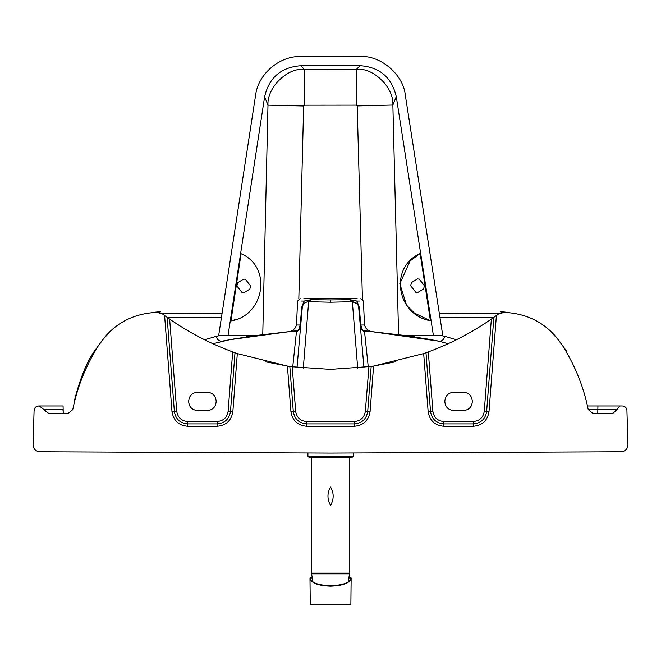 <?xml version="1.0" encoding="UTF-8"?>
<svg xmlns="http://www.w3.org/2000/svg" width="661" height="661" viewBox="0 0 661 661"><rect width="100%" height="100%" fill="white"/><g stroke="black" fill="none" stroke-linecap="round" stroke-linejoin="round"><path stroke-width="0.99" d="M353.205 453.091L353.205 456.28L351.834 457.652L309.298 457.652L307.927 456.28L307.927 453.091M67.488 413.265C76.924 413.265 76.924 413.265 67.488 413.265M593.512 413.265C584.076 413.265 584.076 413.265 593.512 413.265M597.767 413.265L597.85 409.622L616.944 409.622L612.714 413.265L592.843 413.265M68.157 413.265L48.286 413.265L39.577 405.986L63.076 405.986L63.15 409.622L44.056 409.622L48.402 413.265M39.577 405.986L38.66 405.986C35.991 406.226 34.471 407.672 34.091 410.324L33.05 444.82C33.397 449.009 35.661 451.339 39.85 451.785L330.5 453.099L621.15 451.785C625.339 451.339 627.603 449.009 627.95 444.82L626.909 410.324C626.529 407.672 625.009 406.226 622.34 405.986L587.439 405.986M212.875 343.728L229.516 339.746L290.196 331.525L296.45 331.715L292.749 366.855M300.144 298.615L297.582 301.061L296.492 325.014L295.161 328.038L292.997 330.203L298.689 330.417L300.524 327.583L296.45 331.715L298.689 330.417L299.483 328.038M350.074 299.722L356.932 301.061L357.155 303.87L352.346 301.697L330.5 302.226L330.5 299.929L350.074 299.722L352.346 301.697L357.692 368.078M359.386 301.061L356.932 301.061L359.32 307.348L358.725 307.539L363.963 367.4M360.476 327.583L362.311 330.417L364.55 331.715L360.476 327.583L358.634 306.869M358.593 306.679L358.444 306.15M358.402 306.026L358.088 305.266M265.243 361.749L287.618 366.111M292.063 366.764L330.5 369.392L371.176 366.45L367.698 411.58L365.335 411.398L368.937 366.764M453.396 392.262L463.609 392.262C468.847 392.816 471.747 395.708 472.301 400.954L472.301 400.88M463.609 410.555C468.847 410.002 471.747 407.11 472.301 401.863C471.88 407.052 468.98 409.944 463.609 410.555L453.396 410.555M444.853 401.946L444.853 400.954C445.407 395.708 448.298 392.816 453.545 392.262M197.391 410.555C192.153 410.002 189.253 407.11 188.699 401.863C189.12 407.052 192.021 409.944 197.391 410.555L207.455 410.555C212.702 410.002 215.593 407.11 216.147 401.863L216.147 400.954C215.593 395.708 212.702 392.816 207.455 392.262L197.391 392.262C192.153 392.816 189.253 395.708 188.699 400.954L188.699 401.863M156.037 312.132L154.36 312.314L156.037 312.132C157.359 311.703 159.466 312.289 162.383 313.892L156.037 312.132L162.383 313.892M169.646 319.098C189.277 332.69 210.289 343.621 232.68 351.908L235.002 352.751L230.474 411.58C229.193 419.099 224.757 423.205 217.163 423.916L187.691 423.916C180.098 423.205 175.652 419.099 174.372 411.58L167.126 317.33L164.597 315.52L172 411.762L176.743 411.398L169.646 319.098L167.126 317.33M357.147 298.615L303.853 298.615M204.646 339.795L216.395 336.275C217.188 339.729 219.072 341.365 222.038 341.175L232.3 339.233M232.54 339.192L233.895 338.961M248.586 335.656L249.346 336.449L248.586 335.656M161.978 313.611L222.113 313.091M221.468 317.28L167.638 317.693M359.32 307.348L360.757 325.014L360.27 325.204L361.947 328.038L362.311 330.417L368.003 330.203L370.804 331.525L364.55 331.715L368.251 366.855M504.963 312.132L506.64 312.314L503.88 312.347L498.295 314.132L504.963 312.132C503.649 311.703 501.534 312.289 498.617 313.892L498.617 313.892M108.404 333.582L103.57 338.762L94.416 351.098L95.143 351.098C108.949 326.526 129.614 313.611 157.12 312.347M395.757 361.749L373.382 366.111M39.33 405.986L48.385 413.265M172 411.762C173.513 420.619 178.743 425.461 187.691 426.287L217.163 426.287C226.103 425.461 231.333 420.619 232.846 411.762L237.324 353.577L235.002 352.751M289.824 366.45L287.419 366.087L290.931 411.762L293.302 411.58L289.824 366.45L292.236 366.789L295.665 411.398C296.723 417.578 300.375 420.958 306.613 421.536L306.613 423.916C299.02 423.205 294.583 419.099 293.302 411.58L295.665 411.398M588.216 409.556L592.71 413.265M612.945 413.241L616.944 409.622L612.714 413.265M491.354 319.098L493.874 317.33L486.628 411.58L484.257 411.398L491.354 319.098C471.723 332.69 450.711 343.621 428.32 351.908L432.889 411.398L430.526 411.58L425.998 352.751L428.32 351.908M63.233 413.265L63.076 405.986M612.995 413.241L617.192 409.622M453.545 410.555C448.298 410.002 445.407 407.11 444.853 401.863M598.015 409.622L597.841 410.332M472.301 401.863L472.301 400.954M621.423 405.986L597.924 405.986L621.423 405.986L597.932 405.986L597.85 409.622L588.232 409.622C584.175 389.238 576.723 369.73 565.857 351.098L566.584 351.098L557.43 338.762L552.596 333.574M425.998 352.751L423.676 353.577L428.154 411.762L430.526 411.58C431.807 419.099 436.243 423.205 443.837 423.916L443.837 426.287L473.309 426.287L473.309 423.916L443.837 423.916L443.837 421.536L473.309 421.536L473.309 423.916C480.902 423.205 485.348 419.099 486.628 411.58L489 411.762L496.403 315.52L493.874 317.33M365.335 411.398C364.277 417.578 360.625 420.958 354.387 421.536L354.387 423.916C361.98 423.205 366.417 419.099 367.698 411.58L370.069 411.762L373.581 366.087L371.176 366.45M72.784 409.556L72.768 409.622C76.825 389.238 84.278 369.73 95.143 351.098M72.768 409.622L68.29 413.265M48.286 413.265L43.808 409.622M373.581 366.087L423.676 353.577M496.403 315.52L498.295 314.132M162.705 314.132L164.597 315.52M237.324 353.577L287.419 366.087M565.857 351.098C552.051 326.526 531.386 313.611 503.88 312.347M499.022 313.611L439.284 313.091M370.804 331.525L438.962 341.175L428.46 339.192M448.125 343.728L438.962 341.175C441.928 341.365 443.812 339.729 444.605 336.275L440.466 335.458M439.937 317.28L493.362 317.693M411.654 336.449L412.547 335.482M456.354 339.795L444.605 336.275M360.856 298.615L363.418 301.061L364.508 325.014L360.757 325.014L361.947 328.038L361.517 328.038M300.73 325.204L299.053 328.038L300.243 325.014L300.73 325.204M296.492 325.014L300.243 325.014L301.68 307.348L304.068 301.061L310.926 299.722L330.5 299.929M301.68 307.348L302.275 307.539L302.366 306.869M310.926 299.722L308.654 301.697L330.5 302.226M301.614 301.061L304.068 301.061L303.845 303.87L305.96 302.292L308.654 301.697C305.027 302.003 302.895 303.944 302.275 307.53L297.037 367.4L302.267 307.621M302.408 306.679L302.556 306.15M302.598 306.026L302.912 305.266M262.748 335.648L218.642 335.689L255.576 95.374C258.154 73.214 280.611 55.607 300.738 56.582L360.08 56.524C380.571 55.094 403.549 74.751 405.317 95.217L442.771 335.449L398.6 335.499M243.744 279.082L237.687 282.718L236.878 285.949L242.083 292.6L243.744 292.806L249.8 289.171L250.602 285.94L245.396 279.289L243.744 279.082L245.405 279.289L250.602 285.94L249.8 289.171L243.744 292.806L242.083 292.6M417.562 278.901L411.506 282.536L410.696 285.767L415.901 292.418L417.562 292.616L423.618 288.981L424.42 285.75L419.214 279.099L417.554 278.901L419.214 279.099L424.42 285.75L423.61 288.981L417.562 292.616L415.901 292.418M241.075 253.692C272.828 267.284 264.07 315.892 230.953 320.949L241.075 253.692M235.068 319.668L232.606 320.486M430.418 320.742C396.74 314.991 388.651 267.49 420.156 253.502L430.418 320.742L414.397 313.066L406.565 305.184L399.806 283.759L410.134 260.905L420.156 253.502M298.822 298.979L303.647 105.991L267.986 105.165L262.764 334.573M304.49 105.19L304.457 69.512C288.469 66.901 266.705 87.194 267.986 105.165L264.623 96.77C269.044 77.577 281.09 67.232 300.755 65.736L360.08 65.67C379.728 67.108 391.791 77.428 396.278 96.63L392.865 105.033C394.121 87.087 372.3 66.802 356.32 69.463L356.353 105.132L304.49 105.19L303.647 105.991M356.353 105.132L357.196 105.934L392.865 105.033L398.575 334.623M300.755 65.736L304.457 69.512L356.32 69.463L360.08 65.67M228.012 335.681L264.623 96.77M396.278 96.63L433.401 335.466M346 604.476L316.693 604.476M330.566 586.183C317.677 585.679 310.81 582.936 309.984 577.954L311.951 577.954L309.984 577.954L310.257 604.476L350.875 604.476L351.148 577.954C350.322 582.936 343.464 585.679 330.566 586.183M350.487 577.954L349.182 577.954L350.487 577.954C351.313 588.125 309.802 588.1 310.645 577.954M330.566 487.083C334.028 493.04 334.028 499.162 330.566 505.458C327.104 499.162 327.104 493.032 330.566 487.083M311.397 573.376L349.454 573.55M312.033 573.376L311.579 573.831L349.553 573.831L349.099 573.376M348.19 581.564L349.553 573.831M312.942 581.564L311.579 573.831M353.205 456.28L307.927 456.28M232.68 351.908L228.111 411.398C227.054 417.578 223.401 420.958 217.163 421.536L187.691 421.536C181.445 420.958 177.801 417.578 176.743 411.398M245.892 335.664L247.115 336.788M216.395 336.275L219.32 335.689M187.691 426.287L187.691 421.536M217.163 426.287L217.163 421.536M232.846 411.762L228.111 411.398M290.931 411.762C292.443 420.619 297.673 425.461 306.613 426.287L306.613 423.916L354.387 423.916L354.387 426.287C363.327 425.461 368.557 420.619 370.069 411.762M62.985 410.332L62.985 409.622M597.924 405.986L597.85 409.622M473.309 421.536C479.555 420.958 483.199 417.578 484.257 411.398M443.837 421.536C437.599 420.958 433.947 417.578 432.889 411.398M354.387 421.536L306.613 421.536M473.309 426.287C482.257 425.461 487.488 420.619 489 411.762M428.154 411.762C429.667 420.619 434.897 425.461 443.837 426.287M306.613 426.287L354.387 426.287M229.722 339.704L254.155 335.747L290.212 331.516L292.997 330.203L290.196 331.525M431.278 339.704L406.846 335.747L370.788 331.516L368.003 330.203L365.839 328.038L364.508 325.014M413.885 336.788L415.24 335.482M303.308 368.078L308.654 301.697M357.196 105.934L362.435 299.16M314.644 604.204L346.488 604.204M349.776 457.652L349.776 573.145L311.356 573.145L311.356 457.652M358.725 307.53C358.419 304.349 356.296 302.399 352.346 301.697M160.359 311.628L151.526 312.57M34.364 410.341C34.727 407.68 36.256 406.226 38.933 405.986M48.468 413.265L44.056 409.622L48.352 413.265M612.664 413.265L616.944 409.622L612.772 413.257M619.861 406.259L612.755 413.257M94.416 351.098C86.773 361.947 80.13 378.389 74.47 400.434M509.474 312.57L500.641 311.628M565.031 349.768L565.857 351.09M427.105 338.961L428.692 339.225M499.146 313.529L439.284 313.074M307.563 301.788L305.96 302.292M346.281 604.476L344.447 604.476"/></g></svg>
